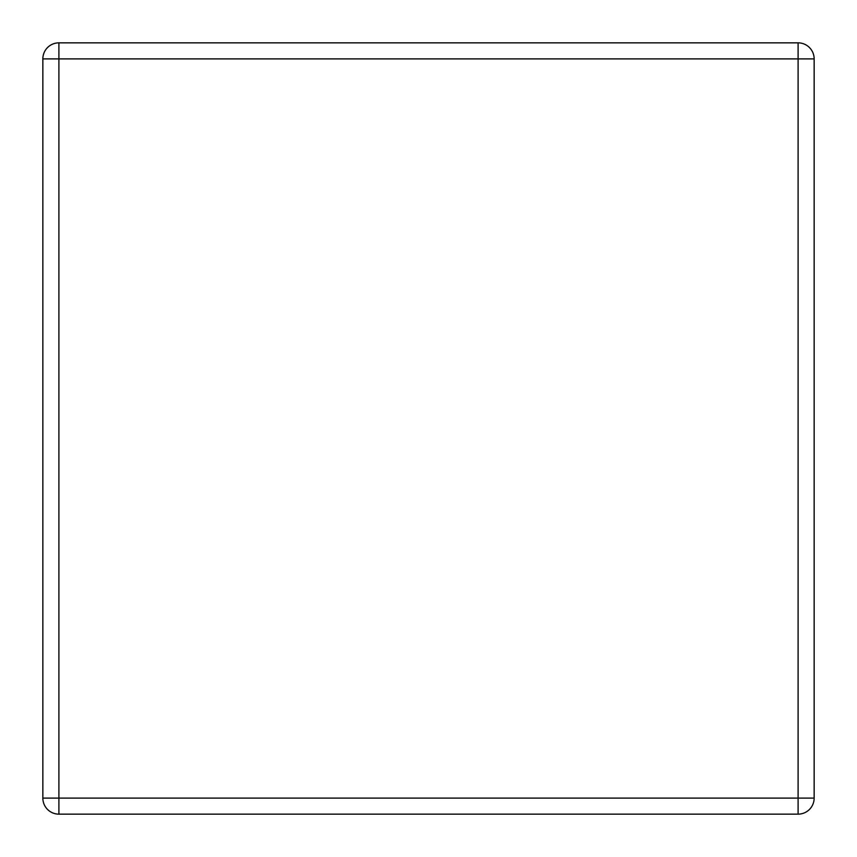 <?xml version="1.0" encoding="UTF-8"?>
<svg xmlns="http://www.w3.org/2000/svg" width="857" height="857" viewBox="0 0 857 857"><rect width="100%" height="100%" fill="white"/><g stroke="black" fill="none" stroke-linecap="round" stroke-linejoin="round"><path stroke-width="1.29" d="M58.897 42.85L798.103 42.85A16.047 16.047 0 0 1 814.15 58.897L814.15 798.103A16.047 16.047 0 0 1 798.103 814.15L58.897 814.15A16.047 16.047 0 0 1 42.85 798.103L42.85 58.897A16.047 16.047 0 0 1 58.897 42.85L58.897 798.103L798.103 798.103L798.103 58.897L42.85 58.897M814.15 798.103L798.103 798.103L798.103 814.15M58.897 814.15L58.897 798.103L42.85 798.103M798.103 42.85L798.103 58.897L814.15 58.897"/></g></svg>
